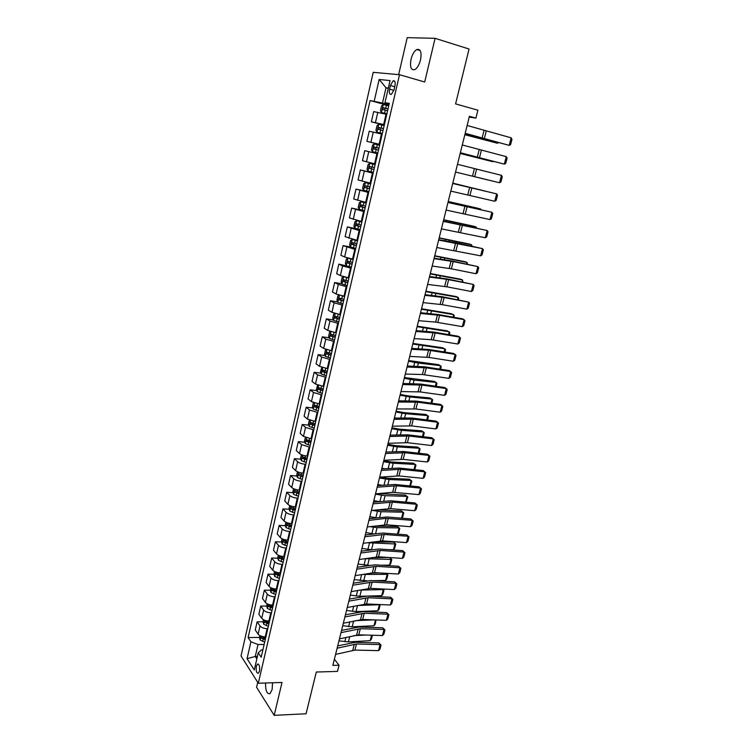 <?xml version="1.0" encoding="UTF-8"?>
<svg xmlns="http://www.w3.org/2000/svg" width="753" height="753" viewBox="0 0 753 753"><rect width="100%" height="100%" fill="white"/><g stroke="black" fill="none" stroke-linecap="round" stroke-linejoin="round"><path stroke-width="1.13" d="M265.517 682.999C265.48 690.689 266.976 694.247 269.988 693.673L272.125 689.56L272.548 682.764M420.532 59.892C421.812 52.145 420.569 48.691 416.814 49.51C414.254 51.063 412.324 54.329 411.025 59.308C409.754 67.008 411.006 70.453 414.781 69.634C417.303 68.109 419.223 64.862 420.532 59.892M259.465 671.102C259.983 666.433 259.314 664.108 257.46 664.127L256.359 666.311C255.841 670.961 256.509 673.286 258.364 673.276L259.465 671.102M257.733 682.34L256.585 687.273L274.186 715.35L306.066 713.759L316.298 672.024L337.504 671.412L339.048 665.228L334.388 659.233M373.215 72.326L241.026 655.957L258.307 683.244L399.523 74.716L373.215 72.326M399.523 74.716L424.701 82.002L435.083 38.318L407.222 37.65L398.648 74.632M435.083 38.318L469.053 49.02L455.593 103.895L477.901 110.192L475.924 118.108L469.42 116.301L332.854 665.388L339.048 665.228M390.402 85.513L389.574 89.136C388.943 93.052 389.565 94.784 391.428 94.341L394.083 89.673L394.93 86.021C395.56 82.105 394.939 80.364 393.085 80.816L390.402 85.513L394.76 86.746M388.341 88.054L386.007 87.781L382.496 103.057L370.109 100.563L248.114 637.546L259.456 637.424M374.213 101.156L379.164 79.46L390.063 80.59L384.962 102.709L389.113 104.196M262.91 649.783L261.573 649.801L258.241 652.795L261.187 657.228L389.31 103.33L384.962 102.709M258.241 652.795L254.279 669.972L247.059 658.696L250.918 641.772L248.114 637.546M274.186 715.35L282.008 682.453L258.307 683.244M469.223 117.12L475.924 118.108M388.256 88.412L386.007 87.781L379.164 79.46M257.404 656.418L255.276 656.465L256.839 658.856M388.962 104.818L382.496 103.057M386.75 114.371L373.695 111.595L371.361 121.817L384.256 125.177M384.369 124.687L371.361 121.817M382.176 134.166L369.215 131.21L366.899 141.348L379.776 144.557M379.813 144.388L366.899 141.348M377.639 153.791L364.763 150.666L362.466 160.718L366.457 161.763L368.782 151.635M375.295 163.928L366.457 161.763M373.13 173.256L360.358 169.962L373.206 172.964M370.805 183.318L358.08 179.929L360.358 169.962M368.669 192.561L355.981 189.097L368.81 191.959M366.363 202.538L353.722 198.99L355.981 189.097M364.236 211.715L351.651 208.082L364.452 210.812M361.948 221.608L349.401 217.899L351.651 208.082M359.84 230.71L347.349 226.917L356.969 228.865M357.571 240.527L345.119 236.649L347.349 226.917M355.482 249.544L343.076 245.6L350.917 247.106M353.232 259.286L344.62 256.989L340.874 255.258L343.076 245.6M351.162 268.237L342.568 265.931L338.841 264.134L351.435 267.042M348.583 277.838L340.356 275.579L336.657 273.716L338.841 264.134M346.879 286.78L338.323 284.446L334.643 282.516L341.918 283.777M344.658 296.362L336.12 294.018L332.468 292.023L334.643 282.516M342.624 305.172L334.106 302.81L330.473 300.758L337.645 301.925M340.422 314.669L331.932 312.307L328.317 310.189L330.473 300.758M338.398 323.414L329.927 321.032L326.341 318.858L333.419 319.94M336.214 332.845L327.771 330.454L324.204 328.214L326.341 318.858M334.21 341.514L325.785 339.114L322.237 336.817L329.23 337.815M332.045 350.87L323.639 348.46L320.119 346.098L322.237 336.817M330.059 359.473L321.663 357.054L318.171 354.625L325.07 355.548M327.913 368.754L319.545 366.325L316.062 363.84L318.171 354.625M325.936 377.291L317.587 374.843L314.133 372.302L320.957 373.149M323.809 386.496L315.479 384.039L312.043 381.442L314.133 372.302M321.851 394.967L313.54 392.501L310.123 389.838L316.872 390.619M319.733 404.097L311.441 401.631L308.052 398.911L310.123 389.838M317.794 412.503L309.521 410.018L306.151 407.241L312.824 407.957M315.695 421.567L307.44 419.073L304.099 416.24L306.151 407.241M313.766 429.907L305.53 427.403L302.207 424.513L308.805 425.153M311.686 438.905L303.468 436.392L300.165 433.446L302.207 424.513M309.775 447.178L301.577 444.647L298.292 441.653L304.824 442.227M307.704 456.102L307.026 456.045C303.675 455.659 301.172 454.831 299.534 453.57L296.268 450.51L298.292 441.653M305.812 464.309L305.125 464.253C301.784 463.886 299.289 463.048 297.651 461.768L294.404 458.652L300.871 459.17M303.76 473.166L303.073 473.119C299.732 472.752 297.247 471.924 295.618 470.616L292.399 467.444L294.404 458.652M301.878 481.318L301.191 481.271C297.859 480.913 295.374 480.075 293.755 478.748L290.545 475.529L296.955 475.99M299.845 490.099L299.157 490.062C295.825 489.723 293.35 488.876 291.74 487.53L288.559 484.254L290.545 475.529M297.972 498.185L297.294 498.147C293.962 497.818 291.496 496.971 289.886 495.606L286.724 492.283L293.068 492.678M295.957 506.91L295.28 506.873C291.948 506.562 289.491 505.705 287.891 504.322L284.747 500.943L286.724 492.283M294.103 514.93L293.416 514.901C290.093 514.591 287.637 513.734 286.055 512.332L282.93 508.906L289.218 509.244M292.098 523.589L291.42 523.561C288.098 523.269 285.651 522.403 284.069 520.982L280.963 517.499L282.93 508.906M290.253 531.552L289.576 531.524C286.262 531.241 283.815 530.376 282.243 528.935L279.156 525.396L285.396 525.679M288.267 540.146L287.59 540.117C284.276 539.845 281.838 538.979 280.276 537.52L277.208 533.924L279.156 525.396M286.441 548.043L285.764 548.015C282.45 547.76 280.022 546.894 278.469 545.407L275.419 541.774L281.603 542M284.465 556.571L283.796 556.552C280.483 556.307 278.064 555.432 276.511 553.926L273.48 550.236L275.419 541.774M282.657 564.411L281.98 564.392C278.676 564.157 276.257 563.282 274.723 561.757L271.701 558.02L277.838 558.199M280.7 572.873L280.022 572.854C276.728 572.638 274.308 571.753 272.784 570.209L269.781 566.425L271.701 558.02M278.892 580.657L278.224 580.648C274.93 580.431 272.52 579.546 270.995 577.984L268.021 574.153L274.101 574.275M276.953 589.053L276.276 589.044C272.991 588.846 270.591 587.952 269.075 586.38L266.11 582.493L268.021 574.153M275.165 596.781L274.497 596.771C271.212 596.583 268.812 595.689 267.306 594.098L264.359 590.164L270.393 590.239M273.235 605.12L272.567 605.111C269.282 604.932 266.891 604.038 265.395 602.419L262.468 598.437L264.359 590.164M271.466 612.782L270.798 612.782C267.513 612.613 265.131 611.709 263.635 610.081L260.736 606.052L266.722 606.08M269.555 621.056L268.877 621.056C265.602 620.896 263.23 619.992 261.743 618.345L258.853 614.269L260.736 606.052M267.786 628.67L267.117 628.67C263.851 628.52 261.479 627.616 260.001 625.95L257.131 621.827L263.07 621.809M265.894 636.878L265.225 636.887C261.95 636.746 259.587 635.843 258.119 634.158L255.267 629.988L257.131 621.827M264.143 644.436L258.015 644.521L255.276 656.465L247.059 658.696M370.109 100.563L388.774 105.627M266.195 621.799L267.089 621.799M269.875 606.099L271.391 606.109M273.612 590.277L275.767 590.305M277.415 574.351L280.238 574.407M281.311 558.302L284.05 558.378M285.434 542.141L287.787 542.226M289.82 525.886L291.552 525.961M294.367 509.517L295.336 509.574M299.026 493.046L294.743 492.246L299.016 493.676M250.918 641.772L258.015 644.521M467.142 125.478L511.155 137.818L509.197 145.367L510.6 144.585L511.974 139.305L511.155 137.818M465.194 133.3L509.197 145.367L465.138 133.516M388.736 105.815L383.286 104.592L381.545 105.966L380.463 110.71L381.47 112.508L386.901 113.75M381.47 112.508L386.882 113.825M464.846 134.712L497.545 143.268L464.874 134.58M388.04 108.827L383.061 107.735L382.844 109.627L387.597 110.738M384.444 109.976L384.934 108.244L388.011 108.921M498.345 142.675L497.545 143.268L497.733 142.515M462.295 144.971L506.28 156.652L504.341 164.145L505.752 163.326L507.108 158.092L506.28 156.652M460.365 152.718L504.341 164.145L460.337 152.84M457.485 164.305L501.451 175.336L499.531 182.763L500.933 181.934L502.279 176.739L501.451 175.336M469.703 175.477L499.531 182.763L469.703 175.477M452.713 183.478L496.66 193.869L452.732 183.421M450.821 191.102L494.749 201.249L496.66 193.869L497.488 195.234L496.161 200.383L494.749 201.249M384.162 125.591L378.75 124.339L377.027 125.657L375.945 130.354L376.942 132.189L382.336 133.46M376.942 132.189L382.326 133.507M460.177 153.461L492.82 161.716L460.196 153.386M383.465 128.584L378.514 127.473L378.307 129.356L383.032 130.476M379.983 129.742L380.378 127.963L383.456 128.641M372.443 151.711L377.818 153.019L372.443 151.711L371.464 149.838L372.537 145.178L374.194 143.955L372.424 151.664M455.556 172.051L488.132 180.023L455.556 172.051M374.194 143.955L379.625 145.216M375.625 149.358L375.851 147.513L378.928 148.19L374.232 147.042L373.799 148.915L378.505 150.054M369.77 163.345L375.116 164.672L369.77 163.345L368.085 164.54L367.022 169.161L367.991 171.072L373.328 172.409M485.29 191.111L452.788 183.177M485.431 191.149L452.798 183.139M374.439 167.618L369.516 166.469L369.328 168.314L374.006 169.472M374.015 169.444L371.285 168.776L371.361 166.902L369.516 166.469M447.988 202.501L491.897 212.261L448.026 202.341M446.105 210.059L490.005 219.584L491.897 212.261L492.744 213.588L491.417 218.699L490.005 219.584M370.664 183.911L365.337 182.612L363.671 183.751L362.617 188.335L363.577 190.274L368.876 191.648M365.337 182.612L370.655 183.967M480.574 209.541L480.706 209.014L448.204 201.606M480.998 209.645L478.607 208.421L448.233 201.503M369.977 186.885L365.073 185.718L364.904 187.553L369.554 188.73M369.572 188.664L366.852 187.996L366.918 186.142L365.073 185.718M443.291 221.363L487.182 230.512L443.357 221.109M441.427 228.865L485.299 237.769L487.182 230.512L488.029 231.792L486.711 236.866L485.299 237.769M366.25 203.018L360.941 201.719L359.294 202.802L358.249 207.348L359.19 209.325L364.471 210.727M360.941 201.719L366.231 203.112M475.887 227.83L476.112 226.954L443.658 219.885M476.621 227.99L476.112 226.954L474.042 226.314L443.696 219.725M365.553 206.011L360.659 204.825L360.508 206.642L365.139 207.837M365.158 207.734L362.447 207.056L361.995 205.738M438.632 240.085L482.494 248.622L456.186 242.777L438.726 239.727M436.787 247.521L480.63 255.822L482.494 248.622L483.351 249.864L482.052 254.891L480.63 255.822M361.864 221.975L356.574 220.676L354.955 221.693L353.919 226.211L354.842 228.215L360.085 229.646M356.574 220.676L361.835 222.097M471.246 245.967L471.557 244.763L439.15 238.033M472.084 246.146L471.557 244.763L469.505 244.076L439.206 237.807M361.167 224.968L356.291 223.763L356.15 225.571L360.753 226.785M360.781 226.653L358.089 225.966L357.619 224.695M434.02 258.646L453.212 261.583L477.854 266.59L451.602 260.914L434.133 258.194M432.184 266.035L451.376 268.821L476 273.734L477.854 266.59L478.71 267.786L477.421 272.784L476 273.734M357.515 240.772L352.253 239.482L350.644 240.442L349.618 244.913L350.531 246.956L355.745 248.424M352.253 239.482L357.477 240.932M466.634 263.974L467.029 262.43L434.669 256.039M467.472 264.143L467.029 262.43L464.996 261.696L434.735 255.747M356.818 243.784L351.952 242.56L351.82 244.358L356.404 245.582M356.442 245.412L353.759 244.725L353.279 243.501M429.436 277.066L446.463 279.269L473.242 284.418L447.056 278.921L429.577 276.52M427.619 284.389L446.83 286.818L471.406 291.515L473.242 284.418L474.108 285.575L472.818 290.536L471.406 291.515M350.55 258.74L353.204 259.418M348.338 258.204L353.157 259.616M462.06 281.838L462.54 279.965L430.227 273.894M462.897 281.999L462.54 279.965L460.525 279.184L430.311 273.546M347.914 258.157L346.371 259.032L345.354 263.475L346.229 265.498L347.961 258.128M352.508 262.439L347.66 261.197L347.528 262.985L352.093 264.228M352.14 264.021L349.467 263.343L348.978 262.148M424.89 295.336L444.11 297.548L468.667 302.113L442.548 296.776L425.05 294.696M423.082 302.612L442.312 304.673L466.841 309.144L468.667 302.113L469.533 303.233L468.262 308.156L466.841 309.144M343.575 276.699L342.135 277.481L341.118 281.886L342.003 283.994L347.161 285.519M344.479 276.953L348.874 278.149M457.523 299.562L458.088 297.369L425.812 291.627M458.361 299.713L458.699 298.395L458.088 297.369L456.092 296.541L425.916 291.213M348.225 280.954L343.387 279.692L343.274 281.462L347.811 282.723M347.867 282.488L345.203 281.801L344.714 280.643M420.381 313.464L439.611 315.319L464.121 319.667L462.521 318.839L438.067 314.5L420.569 312.73M418.593 320.684L435.648 322.096L462.314 326.651L464.121 319.667L464.996 320.75L463.735 325.635L462.314 326.651M339.17 295.148L337.928 295.788L336.92 300.155L337.796 302.292L342.926 303.845M341.871 295.835L344.62 296.531M453.024 317.154L453.664 314.641L421.445 309.219M453.852 317.295L454.285 315.629L451.687 313.766L421.558 308.749M343.97 299.317L339.161 298.037L339.057 299.798L343.566 301.068M343.632 300.805L340.977 300.118L340.488 298.997M415.91 331.452L435.149 332.958L459.622 337.09L458.031 336.214L433.624 332.082L416.117 330.633M414.131 338.605L431.196 339.707L457.824 344.017L459.622 337.09L460.497 338.135L459.245 342.982L457.824 344.017M334.803 313.436L333.748 313.945L332.751 318.284L333.617 320.439L338.718 322.03M339.302 314.5L340.403 314.773M448.553 334.605L449.277 331.781L417.096 326.67M449.381 334.746L449.899 332.732L447.32 330.868L417.228 326.153M339.763 317.531L334.963 316.241L334.869 317.982L339.358 319.272M339.424 318.971L336.789 318.284L336.29 317.192M411.467 349.298L428.542 350.211L455.151 354.381L453.579 353.449L429.219 349.533L411.703 348.385M409.707 356.395L428.965 357.421L453.372 361.261L455.151 354.381L456.036 355.397L454.784 360.198L453.372 361.261M330.454 331.574L329.616 331.96L328.619 336.262L329.475 338.455L334.548 340.064M444.119 351.933L444.919 348.799L412.795 343.999M444.948 352.065L445.55 349.712L442.98 347.839L412.936 343.415M335.584 335.603L330.802 334.294L330.708 336.026L335.179 337.335M335.254 337.005L332.628 336.309L332.129 335.254M407.072 367.003L426.33 367.831L450.708 371.54L449.165 370.561L424.843 366.852L407.317 366.005M405.312 374.053L422.405 374.523L448.939 378.364L450.708 371.54L451.602 372.519L450.36 377.291L448.939 378.364M326.143 349.561L325.503 349.834L324.524 354.098L325.362 356.32L330.407 357.967M439.714 369.121L440.59 365.685L418.386 363.059L408.512 361.195M440.543 369.252L441.23 366.56L438.679 364.687L408.672 360.555M331.433 353.543L326.67 352.206L326.586 353.938L331.038 355.256M331.122 354.889L328.506 354.192L327.997 353.166M402.695 384.576L421.972 385.065L446.303 388.567L444.778 387.55L420.494 384.039L402.968 383.484M400.963 391.569L420.23 391.918L444.552 395.344L446.303 388.567L447.197 389.508L445.974 394.252L444.552 395.344M321.851 367.398L320.458 371.803L321.286 374.053L326.303 375.719M435.347 386.185L436.298 382.449L414.112 380.077L404.267 378.26M436.175 386.308L436.947 383.286L434.406 381.404L404.446 377.564M327.32 371.333L322.566 369.987L322.5 371.7L326.924 373.027M327.018 372.631L324.411 371.935L323.903 370.947M398.365 402.008L417.642 402.168L441.936 405.472L440.42 404.399L416.193 401.095L398.657 400.831M396.633 408.945L415.92 408.973L440.194 412.202L441.936 405.472L442.83 406.375L441.616 411.082L440.194 412.202M317.578 385.084L316.42 389.367L317.239 391.635L322.228 393.339M431.008 403.119L432.043 399.09L409.877 396.963L400.059 395.193M431.836 403.231L432.693 399.89L430.161 397.998L408.032 395.871L400.248 394.44M323.235 388.981L318.5 387.616L318.444 389.32L322.839 390.666M322.943 390.242L320.345 389.546L319.846 388.576M394.064 419.308L413.35 419.148L437.597 422.245L436.1 421.134L411.91 418.028L394.374 418.047M392.351 426.189L411.637 425.897L435.865 428.928L437.597 422.245L438.5 423.12L437.295 427.789L435.865 428.928M313.37 402.648L312.41 406.789L313.22 409.095L318.18 410.818M426.706 419.929L427.817 415.6L405.669 413.717L395.88 412.004M427.535 420.033L428.466 416.371L425.953 414.479L403.843 412.588L396.078 411.204M319.178 406.498L314.472 405.114L314.415 406.808L318.792 408.173M318.896 407.712L316.316 407.015L315.808 406.074M389.79 436.476L409.086 435.987L433.286 438.905L431.817 437.738L407.665 434.829L390.12 435.13M388.087 443.301L407.392 442.698L431.573 445.531L433.286 438.905L434.199 439.743L433.003 444.374L431.573 445.531M309.351 420.127L308.438 424.08L309.229 426.414L314.17 428.165M422.433 436.608L423.61 431.996L401.49 430.349L391.729 428.692M423.261 436.712L424.278 432.74L421.774 430.838L399.683 429.172L391.936 427.836M315.159 423.873L310.462 422.48L310.415 424.165L314.773 425.539M314.886 425.05L312.316 424.344L311.817 423.44M385.555 453.513L404.85 452.713L429.012 455.433L427.563 454.228L403.457 451.499L385.903 452.082M383.87 460.29L403.166 459.368L427.309 462.003L429.012 455.433L429.925 456.233L428.739 460.827L427.309 462.003M305.36 437.465L304.494 441.239L305.276 443.602L310.189 445.381M386.995 452.035L385.969 451.838M418.197 453.165L419.449 448.27L397.349 446.868L387.607 445.249M419.016 453.259L420.118 448.976L417.623 447.075L395.56 445.644L387.833 444.336M311.177 441.117L306.49 439.705L306.452 441.38L310.791 442.764M310.914 442.256L308.354 441.55L307.845 440.665M381.347 470.418L400.652 469.307L424.767 471.839L423.337 470.587L399.278 468.055L381.724 468.912M379.672 477.138L398.986 475.915L423.082 478.362L424.767 471.839L425.69 472.602L424.504 477.167L423.082 478.362M423.337 470.587L425.69 472.602M301.407 454.68L300.579 458.266L301.351 460.657L306.236 462.455M384.576 468.724L381.893 468.234M413.99 469.599L415.308 464.432L393.235 463.255L383.522 461.693M414.752 469.684L415.985 465.1L413.501 463.189L391.466 461.994L383.757 460.723M307.215 458.229L302.555 456.798L302.518 458.464L306.838 459.867M306.96 459.33L304.41 458.615L303.911 457.758M377.178 487.191L396.483 485.779L420.56 488.123L419.139 486.824L395.127 484.48L377.573 485.61M375.512 493.864L392.661 492.302L418.884 494.599L420.56 488.123L421.482 488.857L420.306 493.384L418.884 494.599M419.139 486.824L421.482 488.857M297.482 471.755L296.701 475.171L297.463 477.581L302.32 479.407M381.997 485.243L377.846 484.499M409.811 485.92L411.204 480.47L389.15 479.52L379.465 478.004M410.376 485.967L411.882 481.111L409.416 479.19L387.4 478.23L380.284 477.101M303.29 475.218L298.64 473.769L298.612 475.425L302.913 476.837M303.045 476.273L298.612 475.425M373.036 503.842L392.351 502.129L416.381 504.284L414.978 502.948L391.005 500.792L373.45 502.185M371.389 510.468L390.703 508.642L414.715 510.722L416.381 504.284L417.303 504.99L416.145 509.489L414.715 510.722M414.978 502.948L417.303 504.99M293.585 488.706L292.842 491.935L293.595 494.373L298.423 496.227M379.267 501.602L373.827 500.651M405.66 502.11L407.128 496.396L385.103 495.672L375.436 494.203M406.036 502.147L407.806 496.999L405.349 495.079L378.345 493.61M299.393 492.067L294.762 490.598L294.743 492.246M368.923 520.37L386.082 518.365L412.23 520.332L410.846 518.958L386.91 516.972L369.356 518.629M367.285 526.94L386.609 524.822L410.573 526.714L412.23 520.332L413.162 521.01L412.004 525.472L410.573 526.714M410.846 518.958L413.162 521.01M289.726 505.527L289.02 508.586L289.754 511.042L294.564 512.915M376.453 517.819L369.845 516.68M401.547 518.186L403.081 512.209L381.074 511.701L372.076 510.393M401.735 518.205L402.639 517.179L403.768 512.784L401.321 510.854L376.208 509.95M295.524 508.793L290.912 507.306L290.893 508.953L295.148 510.393M295.298 509.762L290.893 508.953M364.847 536.767L384.171 534.47L408.107 536.258L406.742 534.846L382.853 533.039L365.299 534.959M363.219 543.299L382.543 540.88L406.469 542.602L408.107 536.258L409.048 536.908L407.9 541.341L406.469 542.602M406.742 534.846L409.048 536.908M285.886 522.215L285.227 525.105L285.952 527.58L290.733 529.481M373.723 533.858L365.883 532.597M399.749 528.446L397.32 526.516L399.749 528.446L398.629 532.813L397.462 534.141L399.052 527.909L377.084 527.618L369.77 526.639M373.996 526.121L397.32 526.516M291.684 525.387L287.091 523.89L287.081 525.519L291.317 526.978M291.467 526.319L287.081 525.519M360.8 553.05L380.124 550.462L404.022 552.081L402.667 550.622L378.825 548.993L361.271 551.158M359.181 559.526L378.514 556.825L402.394 558.368L404.022 552.081L404.954 552.693L403.815 557.088L402.394 558.368M402.667 550.622L404.954 552.693M282.083 538.771L281.453 541.492L282.177 544.005L286.931 545.925M393.48 549.699L395.071 543.497L393.339 542.066L395.767 543.995L394.657 548.335L393.48 549.699L389.169 549.699M371.257 549.709L361.948 548.4M395.767 543.995L367.332 542.725M372.744 541.981L393.339 542.066M287.872 541.859L283.297 540.343L283.288 541.972L287.505 543.431M287.665 542.753L283.288 541.972M356.781 569.202L376.105 566.341L399.956 567.781L398.629 566.275L374.825 564.825L357.27 567.244M355.181 575.631L374.505 572.657L398.346 574.021L399.956 567.781L400.897 568.364L399.768 572.732L398.346 574.021M398.629 566.275L400.897 568.364M278.299 555.215L277.716 557.766L278.422 560.298L283.156 562.246M389.527 565.126L391.108 558.971L389.433 557.531L391.805 559.441L390.703 563.743L389.527 565.126L381.131 565.211M369.168 565.334L358.051 564.082M391.805 559.441L364.763 558.67M371.728 557.606L389.047 557.512M284.088 558.208L279.532 556.674L279.532 558.293L283.73 559.771M283.89 559.065L279.532 558.293M352.79 585.241L372.114 582.097L395.927 583.368L394.61 581.824L370.853 580.544L353.298 583.208M351.199 591.623L370.532 588.366L394.327 589.571L395.927 583.368L396.878 583.914L395.749 588.253L394.327 589.571M394.61 581.824L396.878 583.914M274.553 571.527L274.007 573.918L274.704 576.469L279.41 578.436M386.101 573.325L387.88 574.774L386.788 579.048L385.602 580.45L373.46 580.685M366.956 580.817L354.174 579.659M385.602 580.45L387.174 574.332L362.118 574.464M387.88 574.774L386.025 573.315M370.467 573.061L379.267 572.929M280.332 574.435L275.796 572.882L275.805 574.492L279.975 575.979M280.144 575.254L275.805 574.492M348.827 601.167L368.161 597.741L391.927 598.842L390.628 597.261L366.909 596.15L349.354 599.059M347.255 607.502L366.579 603.962L390.336 604.998L391.927 598.842L392.878 599.36L391.758 603.671L390.336 604.998M390.628 597.261L392.878 599.36M270.835 587.716L270.318 589.947L271.005 592.526L275.692 594.512M382.788 588.987L383.974 590.004L382.891 594.249L381.705 595.661L359.84 596.301L350.333 595.124M381.705 595.661L383.268 589.59L359.576 590.088M383.974 590.004L382.59 588.978M276.615 590.54L272.087 588.978L272.097 590.578L276.257 592.074M276.426 591.321L272.097 590.578M344.902 616.961L364.226 613.271L387.955 614.203L386.666 612.594L363.002 611.643L345.439 614.787M343.34 623.249L362.664 619.455L386.374 620.321L387.955 614.203L388.906 614.702L387.795 618.975L386.374 620.321M386.666 612.594L388.906 614.702M267.136 603.793L266.666 605.864L267.343 608.452L272.002 610.467M379.474 604.527L380.105 605.12L379.023 609.337L377.837 610.768L356 611.605L346.512 610.476M377.837 610.768L379.39 604.734L357.355 605.497M380.105 605.12L379.145 604.508M272.915 606.523L268.407 604.941L268.426 606.542L272.558 608.048M272.737 607.276L268.426 606.542M340.996 632.652L360.329 628.689L384.011 629.461L382.74 627.804L359.115 627.023L341.561 630.412M339.443 638.892L358.776 634.826L382.439 635.532L384.011 629.461L384.962 629.922L383.87 634.167L382.439 635.532M382.74 627.804L384.962 629.922M263.475 619.747L263.032 621.658L263.701 624.275L268.341 626.308M376.058 619.945L375.182 624.322L373.996 625.771L352.188 626.807L342.728 625.715M373.752 619.86L355.585 620.651M269.245 622.392L264.755 620.801L264.774 622.383L268.887 623.908M269.075 623.108L264.774 622.383M373.996 625.771L375.493 619.926M337.128 648.22L356.451 644.003L380.086 644.606L378.834 642.921L355.256 642.3L337.702 645.914M335.584 654.413L354.917 650.093L378.533 650.63L380.086 644.606L381.046 645.039L379.964 649.255L378.533 650.63M378.834 642.921L381.046 645.039M259.832 635.579L259.427 637.33L260.086 639.975L264.698 642.027M372.387 635.231L371.37 639.203L370.184 640.662L348.394 641.895L338.963 640.85M365.713 635.033L353.684 635.673M265.602 638.139L261.131 636.53L261.15 638.111L265.254 639.645M265.442 638.817L261.15 638.111M370.184 640.662L371.587 635.212M383.663 124.499L386.044 114.183M379.107 144.209L381.47 133.987M374.589 163.768L376.933 153.621M370.109 183.158L372.434 173.096M365.657 202.388L367.963 192.41M361.252 221.467L363.539 211.565M356.875 240.386L359.143 230.569M352.536 259.154L354.785 249.412M348.234 277.772L350.465 268.115M343.961 296.24L346.182 286.658M339.725 314.566L341.928 305.059M335.527 332.741L337.711 323.31M331.358 350.776L333.523 341.42M327.226 368.669L329.372 359.379M323.122 386.411L325.249 377.206M319.046 404.032L321.164 394.883M315.008 421.501L317.107 412.428M310.998 438.839L313.079 429.841M307.026 456.045L309.088 447.113M303.073 473.119L305.125 464.253M299.157 490.062L301.191 481.271M295.28 506.873L297.294 498.147M291.42 523.561L293.416 514.901M287.59 540.117L289.576 531.524M283.796 556.552L285.764 548.015M280.022 572.854L281.98 564.392M276.276 589.044L278.224 580.648M272.567 605.111L274.497 596.771M268.877 621.056L270.798 612.782M265.225 636.887L267.117 628.67M375.446 122.57L377.808 112.272M370.928 142.242L373.272 132.029M362.014 181.115L364.32 171.072M357.609 200.317L359.896 190.358M353.242 219.358L355.51 209.475M348.912 238.249L351.162 228.451M344.62 256.989L346.851 247.266M340.356 275.579L342.568 265.931M336.12 294.018L338.323 284.446M331.932 312.307L334.106 302.81M327.771 330.454L329.927 321.032M323.639 348.46L325.785 339.114M319.545 366.325L321.663 357.054M315.479 384.039L317.587 374.843M311.441 401.631L313.54 392.501M307.44 419.073L309.521 410.018M303.468 436.392L305.53 427.403M299.534 453.57L301.577 444.647M295.618 470.616L297.651 461.768M291.74 487.53L293.755 478.748M287.891 504.322L289.886 495.606M284.069 520.982L286.055 512.332M280.276 537.52L282.243 528.935M276.511 553.926L278.469 545.407M272.784 570.209L274.723 561.757M269.075 586.38L270.995 577.984M265.395 602.419L267.306 594.098M261.743 618.345L263.635 610.081M258.119 634.158L260.001 625.95M393.904 90.351L389.574 89.136M484.019 130.533L482.08 138.194M486.212 131.154L484.283 138.797M383.249 104.629L381.442 112.461M385.291 110.183L384.595 113.185M386.421 105.26L385.724 108.272M475.077 137.178L475.265 136.453M471.284 136.189L471.491 135.361M385.244 108.253L383.286 107.726M479.19 149.649L477.27 157.255M481.383 150.233L479.463 157.819M474.409 168.606L472.498 176.155M476.593 169.161L474.691 176.691M469.656 187.422L467.764 194.905M471.849 187.939L469.957 195.413M378.703 124.367L376.914 132.142M380.736 129.921L380.039 132.904M381.856 125.036L381.169 128.029M380.698 127.972L378.74 127.464M376.208 149.499L375.531 152.454M377.328 144.661L376.641 147.626M376.18 147.522L374.232 147.042M369.723 163.373L367.972 171.025M371.728 168.917L371.05 171.853M372.839 164.116L372.161 167.053M371.285 168.776L369.328 168.314M464.94 206.087L463.067 213.504M467.133 206.567L465.26 213.984M365.299 182.64L363.548 190.227M367.285 188.175L366.617 191.083M368.386 183.412L367.709 186.33M458.182 204.496L458.313 203.988M454.398 203.696L454.548 203.112M366.852 187.996L364.904 187.553M460.262 224.601L458.408 231.962M462.455 225.053L460.591 232.404M360.894 201.748L359.162 209.268M362.88 207.273L362.212 210.162M363.963 202.557L363.294 205.447M453.522 223.048L453.739 222.21M449.739 222.323L449.983 221.363M362.447 207.056L360.508 206.642M455.631 242.965L453.786 250.269M457.815 243.388L455.97 250.683M356.536 220.704L354.823 228.168M358.503 226.229L357.844 229.091M359.586 221.542L358.917 224.413M448.901 241.459L449.202 240.292M445.117 240.819L445.447 239.482M358.089 225.966L356.15 225.571M451.028 261.187L449.193 268.445M453.212 261.583L451.376 268.821M352.206 239.501L350.503 246.909M354.164 245.017L353.505 247.869M355.237 240.376L354.578 243.219M444.317 259.729L444.694 258.241M440.524 259.154L440.957 257.46M353.759 244.725L351.82 244.358M446.463 279.269L444.647 286.469M448.647 279.636L446.83 286.818M349.863 263.663L349.213 266.487M350.926 259.06L350.277 261.884M439.771 277.848L440.223 276.04M435.978 277.349L436.486 275.297M349.467 263.343L347.528 262.985M441.926 297.219L440.129 304.353M444.11 297.548L442.312 304.673M343.641 276.728L341.984 283.937M345.589 282.159L344.949 284.963M346.644 277.593L346.004 280.389M435.262 295.825L435.789 293.717M431.46 295.411L432.062 292.992M345.203 281.801L343.274 281.462M437.437 315.018L435.648 322.096M439.611 315.319L437.822 322.397M339.396 295.204L337.777 302.235M341.354 300.513L340.714 303.29M342.408 295.976L341.758 298.753M430.782 313.672L431.384 311.253M426.979 313.323L427.666 310.556M340.977 300.118L339.057 299.798M432.975 332.685L431.196 339.707M435.149 332.958L433.38 339.979M335.17 313.54L333.598 320.392M337.156 318.717L336.516 321.465M338.182 314.283L337.56 316.975M426.339 331.376L427.017 328.656M422.527 331.094L423.308 327.988M336.789 318.284L334.869 317.982M428.542 350.211L426.782 357.186M430.725 350.465L428.965 357.421M330.991 331.734L329.456 338.398M332.986 336.77L332.355 339.509M333.984 332.468L333.391 335.047M421.925 348.94L422.687 345.919M418.122 348.733L418.979 345.288M332.628 336.309L330.708 336.026M424.155 367.605L422.405 374.523M426.33 367.831L424.579 374.74M326.83 349.778L325.343 356.263M328.854 354.691L328.223 357.402M329.814 350.512L329.249 352.978M417.548 366.372L418.386 363.059M413.745 366.24L414.687 362.457M328.506 354.192L326.586 353.938M419.798 384.868L418.056 391.739M421.972 385.065L420.23 391.918M322.717 367.68L321.258 373.996M324.75 372.471L324.129 375.163M325.682 368.415L325.145 370.768M413.209 383.672L414.112 380.077M409.397 383.606L410.423 379.493M324.411 371.935L322.5 371.7M415.468 401.998L413.745 408.813M417.642 402.168L415.92 408.973M318.623 385.442L317.211 391.579M320.674 390.11L320.063 392.774M321.587 386.176L321.07 388.416M408.898 400.841L409.877 396.963M405.086 400.841L406.196 396.407M320.345 389.546L318.444 389.32M411.176 419.007L409.463 425.765M413.35 419.148L411.637 425.897M314.575 403.071L313.201 409.039M316.637 407.608L316.025 410.253M317.521 403.806L317.022 405.933M404.625 417.877L405.669 413.717M400.803 417.943L401.998 413.19M316.316 407.015L314.415 406.808M406.912 435.874L405.218 442.595M409.086 435.987L407.392 442.698M310.547 420.56L309.21 426.358M312.627 424.974L312.024 427.6M313.483 421.285L313.013 423.318M400.38 434.792L401.49 430.349M396.558 434.914L397.829 429.85M312.316 424.344L310.415 424.165M402.686 452.619L401.001 459.283M404.85 452.713L403.166 459.368M306.556 437.907L305.257 443.536M308.655 442.209L308.052 444.816M309.474 438.632L309.031 440.561M396.172 451.565L397.349 446.868M392.351 451.762L393.697 446.388M308.354 441.55L306.452 441.38M398.488 469.241L396.822 475.858M400.652 469.307L398.986 475.915M302.593 455.123L301.332 460.591M304.711 459.311L304.108 461.89M305.502 455.847L305.087 457.673M391.993 468.225L393.235 463.255M388.162 468.479L389.583 462.803M304.41 458.615L302.518 458.464M394.318 485.741L392.661 492.302M396.483 485.779L394.826 492.34M298.659 472.216L297.444 477.515M300.786 476.273L300.193 478.842M301.558 472.931L301.162 474.654M387.842 484.753L389.15 479.52M384.011 485.073L385.508 479.096M390.186 502.119L388.539 508.633M392.351 502.129L390.703 508.642M294.762 489.168L293.576 494.316M296.898 493.111L296.315 495.662M297.651 489.883L297.275 491.502M383.719 501.169L385.103 495.672M379.898 501.545L381.46 495.267M386.082 518.365L384.454 524.841M388.247 518.365L386.609 524.822M290.884 505.988L289.736 510.976M293.049 509.828L292.465 512.36M293.764 506.713L293.416 508.228M379.634 517.452L381.074 511.701M375.851 517.716L377.451 511.325M382.006 534.508L380.387 540.927M384.171 534.47L382.543 540.88M287.044 522.686L285.933 527.524M289.218 526.413L288.634 528.917M289.914 523.401L289.585 524.822M375.578 533.613L377.084 527.618M371.869 533.613L373.46 527.269M377.968 550.518L376.359 556.891M380.124 550.462L378.514 556.825M283.232 539.252L282.159 543.939M285.415 542.875L284.841 545.36M286.093 539.967L285.782 541.294M371.549 549.662L373.111 543.421M367.925 549.389L369.507 543.092M373.949 566.416L372.349 572.741M376.105 566.341L374.505 572.657M279.448 555.705L278.403 560.232M281.65 559.206L281.076 561.682M282.29 556.411L282.008 557.644M367.615 565.352L369.177 559.102M364.01 565.051L365.572 558.801M369.968 582.201L368.377 588.479M372.114 582.097L370.532 588.366M275.692 572.016L274.685 576.403M277.904 575.424L277.339 577.88M278.525 572.732L278.262 573.871M363.708 580.874L365.271 574.68M360.122 580.61L361.638 574.548M366.005 597.863L364.433 604.104M368.161 597.741L366.579 603.962M271.965 588.215L270.986 592.46M274.196 591.519L273.631 593.948M274.789 588.931L274.544 589.976M359.84 596.301L361.384 590.145M356.254 596.047L357.656 590.446M362.08 613.422L360.518 619.606M364.226 613.271L362.664 619.455M268.266 604.301L267.324 608.396M270.506 607.492L269.951 609.911M271.08 605.007L270.854 605.958M356 611.605L357.534 605.497M352.423 611.38L353.712 606.221M358.183 628.859L356.63 635.005M360.329 628.689L358.776 634.826M264.595 620.256L263.682 624.209M266.844 623.343L266.289 625.743M267.4 620.961L267.193 621.827M352.188 626.807L353.628 621.074M348.611 626.6L349.797 621.884M354.305 644.192L352.771 650.291M356.451 644.003L354.917 650.093M260.952 636.097L260.067 639.909M263.211 639.081L262.665 641.462M263.738 636.793L263.559 637.575M348.394 641.895L349.74 636.567M344.836 641.716L345.9 637.433M420.174 50.536L416.814 49.51M258.383 664.108L257.46 664.127M394.741 81.286L393.085 80.816M384.934 108.244L383.061 107.735M380.378 127.963L378.514 127.473M375.851 147.513L373.996 147.051M361.882 205.08L360.659 204.825M357.186 223.952L356.291 223.763M352.686 242.701L351.952 242.56M348.281 261.319L347.66 261.197M343.952 279.787L343.387 279.692M339.669 298.122L339.161 298.037M335.433 316.316L334.963 316.241"/></g></svg>
